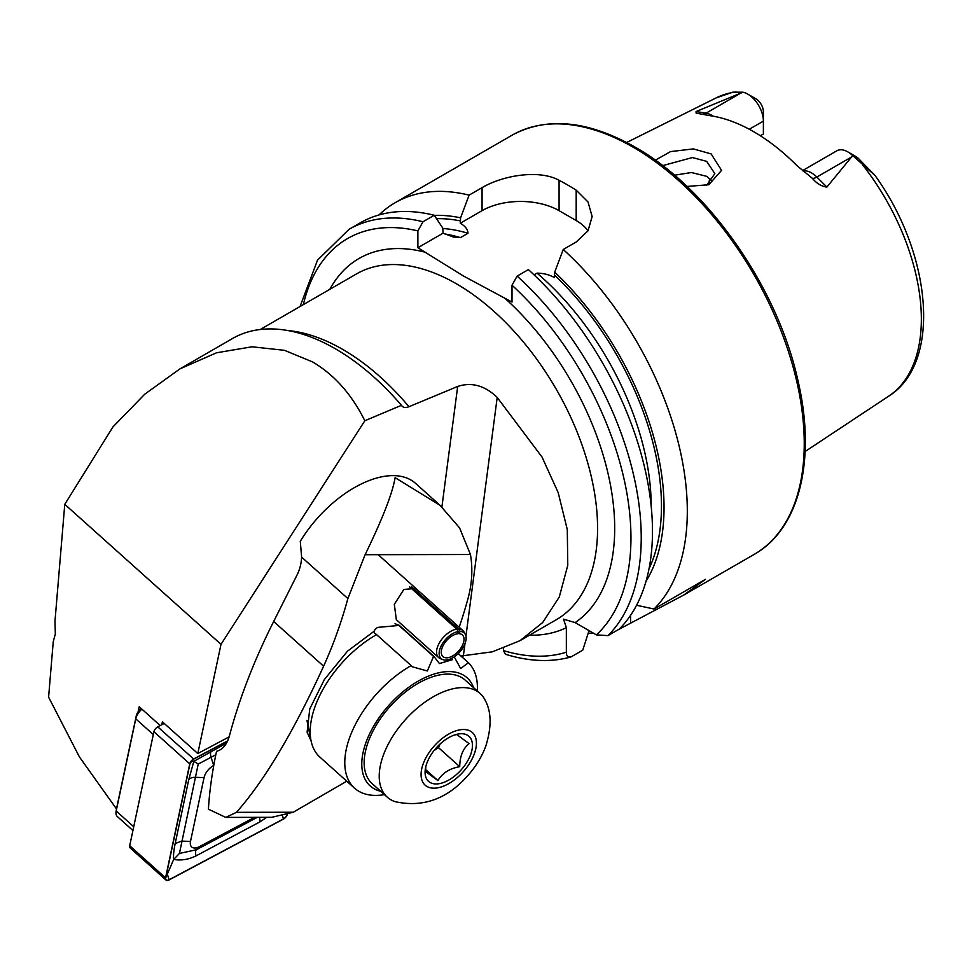 <?xml version="1.0" encoding="UTF-8"?>
<svg xmlns="http://www.w3.org/2000/svg" width="972" height="972" viewBox="0 0 972 972"><rect width="100%" height="100%" fill="white"/><g stroke="black" fill="none" stroke-linecap="round" stroke-linejoin="round"><path stroke-width="1.46" d="M706.437 185.518L714.845 173.648L706.68 161.364L692.428 157.549L662.661 165.629M655.298 160.186L670.546 151.596L693.34 148.91L711.115 153.904L721.576 170.355L708.831 184.741L686.985 186.442M229.137 736.873L197.802 753.543L221.009 644.327L364.828 420.755C351.791 394.413 334.356 374.791 312.534 361.9L284.48 350.321L252.027 346.785L216.525 352.787L179.966 368.862L144.792 394.158L112.959 426.902L64.772 504.334L54.967 621.278L55.343 633.975L53.253 641.605L48.6 697.155L79.425 756.945L116.519 808.971M460.935 656.039L492.403 651.811L519.996 640.682L542.692 622.517L559.277 597.002L567.782 565.291L567.284 529.558L558.183 492.573L542.012 457.022L497.202 397.427C484.834 385.544 471.651 381.887 457.678 386.443L408.969 406.721C405.373 408.082 402.858 407.608 401.46 405.312A205.736 118.778 -120 0 0 335.304 348.754A205.736 118.778 -120 0 0 232.442 338.56L179.966 368.862M802.593 170.574L836.831 150.806A22.04 12.721 60 0 1 847.851 151.899L847.851 151.899A22.04 12.721 60 0 1 852.711 155.593L826.868 187.074C821.498 186.405 816.65 183.465 812.3 178.265L797.016 165.702A175.628 101.404 60 0 0 753.762 131.742A175.628 101.404 60 0 0 710.496 115.753L696.122 113.129L696.061 111.561L742.948 92.219L732.924 92.158L716.364 97.795A172.396 99.533 60 0 1 736.059 91.939M712.172 181.059L706.693 176.333L691.408 172.53L674.483 175.203M534.065 274.857L537.042 273.144C543.579 273.205 549.362 274.687 554.405 277.591L554.708 272.184L563.225 249.488L576.189 242.004L588.024 230.814L592.142 216.513L588.036 202.018L576.189 190.16A242.04 139.749 -120 0 0 567.636 184.972A242.04 139.749 -120 0 0 559.07 180.282C538.84 169.14 502.475 175.531 482.063 187.657L469.099 195.141L460.582 217.837L460.278 223.244C465.321 226.172 467.884 229.514 467.982 233.268L460.449 237.618L453.608 237.107L443.086 233.171L442.782 228.116L434.265 215.249L423.014 221.75L417.875 230.886L417.875 247.726L463.231 275.89L512.013 302.073L512.013 285.233L517.14 276.097L528.391 269.596A242.04 139.749 60 0 1 619.2 629.127L607.95 635.627L596.383 634.874L575.145 622.602L563.529 619.152L566.348 627.681A211.787 122.278 60 0 1 529.497 635.19M563.225 249.488A242.04 139.749 60 0 1 654.034 609.019L636.575 605.264M617.572 630.075A242.04 139.749 60 0 1 617.56 630.075L683.753 595.046L705.502 579.3L654.034 609.019M593.613 633.27A242.04 139.749 60 0 1 588.218 633.185M749.291 129.252L763.385 121.123L763.385 133.99L760.335 135.74M708.819 184.133A127.077 73.362 60 0 1 709.718 178.471M847.851 151.899L855.98 156.589A10.546 6.087 60 0 1 858.531 158.582L875.055 175.507L852.711 155.593M197.802 753.543L162.397 721.819L161.777 724.723M747.796 94.126A22.04 12.721 -120 0 1 763.385 121.123L763.385 111.731A10.546 6.087 -120 0 0 755.937 98.828L747.796 94.126A22.04 12.721 -120 0 0 742.948 92.219M711.735 181.582A133.711 77.201 60 0 1 711.808 180.598M554.708 272.184A221.179 127.697 60 0 1 646.016 581.292M589.032 630.621L582.738 650.183L571.487 656.671C568.11 657.825 566.397 656.343 566.348 652.212L566.348 627.681M503.447 648.385L503.447 650.596L505.513 654.278C528.853 661.482 550.48 662.43 570.418 657.133L571.487 656.671M423.014 221.75A242.04 139.749 60 0 0 349.057 229.307L360.308 222.819A242.04 139.749 60 0 1 434.265 215.249M434.35 215.383A221.179 127.697 60 0 1 460.582 217.837M378.983 214.946A242.04 139.749 60 0 1 395.142 202.711A242.04 139.749 60 0 1 469.099 195.141M588.036 230.801A54.456 31.444 0 0 0 576.189 220.547L559.07 210.669A54.456 31.444 0 0 0 482.063 210.669L460.278 223.244M443.086 233.171L417.875 247.726M401.934 405.992L401.46 405.312L364.828 420.755M160.21 725.562L139.227 706.753L138.182 711.674M221.009 644.327L64.772 504.334M141.9 709.159A12.101 6.646 131.9 0 0 135.764 718.843L116.178 811A12.101 6.646 131.9 0 0 116.093 811.438A12.101 6.646 131.9 0 0 117.357 816.565L132.921 830.513M116.591 808.558A8.469 4.653 -48.1 0 1 116.64 808.242A8.469 4.653 -48.1 0 1 116.689 807.939L136.287 715.793A8.469 4.653 -48.1 0 1 141.171 708.503M213.767 765.438L213.694 765.474A12.101 6.646 131.9 0 0 204.059 777.612L190.5 841.412A12.101 6.646 131.9 0 0 199.394 846.661L254.482 817.343M227.618 740.895L193.622 758.986A4.836 2.661 131.9 0 0 189.771 763.846L165.544 877.838A4.836 2.661 131.9 0 0 166.018 880.061A4.836 2.661 131.9 0 0 169.104 879.939L283.46 819.092A4.836 2.661 131.9 0 0 287.202 814.67M164.195 723.435L157.768 726.862A4.836 2.661 131.9 0 0 153.916 731.709L129.689 845.713A4.836 2.661 131.9 0 0 130.151 847.936L166.018 880.061M227.521 741.126L193.622 759.156A4.605 2.527 131.9 0 0 189.965 763.773L165.726 877.777A4.605 2.527 131.9 0 0 169.104 879.769L283.472 818.922A4.605 2.527 131.9 0 0 287.019 814.73M266.68 817.331L260.071 821.814L196.065 855.858C188.75 859.515 181.29 860.718 173.684 859.455C173.223 855.968 173.721 850.658 175.179 843.538L188.738 779.738L193.829 761.331L191.824 760.979L193.622 759.156M215.82 754.782L198.227 764.053L193.829 761.331L226.452 743.179M198.227 764.053L179.431 853.428L173.684 859.455L165.726 877.777M179.431 853.428L196.332 849.771L199.394 846.661M396.321 619.674L394.328 604.292L403.89 589.421L415.895 588.461M323.615 666.209A387.269 290.227 89.9 0 0 347.879 598.558L365.108 554.708C382.579 518.732 392.579 493.047 395.106 477.653L440.024 505.294L415.542 483.363A90.761 49.839 131.9 0 0 392.846 475.624A90.761 49.839 131.9 0 0 300.287 541.307L301.636 557.126A36.304 27.204 -90.1 0 1 297.092 574.914L273.679 621.473L323.615 666.209C293.483 732.001 264.42 780.71 236.439 812.337L225.747 817.403L208.409 809.166A484.08 265.781 131.9 0 1 216.549 751.307C222.746 749.631 227.059 744.394 229.489 735.61A484.08 265.781 -48.1 0 1 273.679 621.473M311.113 741.004L307.103 732.208L309.776 708.867L324.405 679.501L347.454 651.204L374.184 631.192M346.761 781.196L293.24 812.24L271.723 817.318L225.747 817.403M440.024 505.294L459.586 527.905L470.448 554.514C472.89 568.608 472.1 583.212 468.067 598.339A387.269 290.227 89.9 0 1 459.173 627.244M454.374 735.039L456.719 734.528L469.124 743.629C462.988 748.525 459.853 756.192 459.732 766.665C449.489 768.536 442.224 773.177 437.935 780.589L425.517 771.476L425.821 766.556M429.26 781.938A30.253 16.609 131.9 0 0 462.198 768.706A30.253 16.609 131.9 0 0 468.249 735.743A30.253 16.609 131.9 0 0 455.856 734.565A30.253 16.609 131.9 0 0 425.408 768.548A30.253 16.609 131.9 0 0 429.26 781.938M478.54 692.222A69.583 38.212 131.9 0 0 404 721.248A69.583 38.212 131.9 0 0 387.257 797.162A69.583 38.212 131.9 0 0 388.849 798.462A69.583 38.212 131.9 0 0 395.13 801.669C422.929 807.768 447.169 799.069 467.848 775.559C475.782 766.665 481.748 756.884 485.769 746.217C491.625 727.445 491.516 712.33 485.465 700.848A69.583 38.212 131.9 0 0 480.132 693.51A69.583 38.212 131.9 0 0 478.54 692.222M480.132 693.51L465.066 680.011A69.583 38.212 131.9 0 0 463.462 678.723A69.583 38.212 131.9 0 0 388.934 707.75A69.583 38.212 131.9 0 0 372.191 783.663L387.257 797.162M433.986 750.627L438.566 747.699L440.073 744.017M438.566 747.699L459.732 766.665M425.59 769.532L437.935 780.589M395.033 623.745L399.285 625.373L433.864 656.367A84.71 46.51 131.9 0 0 433.548 656.452L398.957 625.458L377.671 627.39C373.333 630.318 372.981 632.723 376.614 634.607A84.71 46.51 131.9 0 0 319.047 696.997A84.71 46.51 131.9 0 0 311.052 740.713A84.71 46.51 131.9 0 0 319.97 757.188L354.561 788.183A84.71 46.51 131.9 0 0 384.414 794.622M473.546 687.617A72.608 39.864 131.9 0 0 426.064 677.12A72.608 39.864 131.9 0 0 369.384 734.322A72.608 39.864 131.9 0 0 380.672 791.269M375.836 633.987L411.192 665.601A84.71 46.51 131.9 0 0 353.638 727.992A84.71 46.51 131.9 0 0 354.561 788.183M477.288 690.971A84.71 46.51 131.9 0 0 468.395 662.71L458.225 653.609M454.24 656.865L460.643 668.529L468.395 662.71M433.864 656.367L439.453 663.548L452.624 659.611M411.192 665.601L412.493 666.841L427.34 670.984L433.548 656.452M457.873 632.711L458.978 633.708A14.519 7.97 -48.1 0 1 462.332 634.935A14.519 7.97 -48.1 0 1 458.577 651.082A14.519 7.97 -48.1 0 1 442.94 656.574A14.519 7.97 -48.1 0 1 444.155 643.78A14.519 7.97 -48.1 0 1 457.435 633.805L458.334 631.557L456.743 629.127L409.479 586.772M458.978 633.708L460.169 631.448A17.241 9.465 -48.1 0 1 465.309 634.412A17.241 9.465 -48.1 0 1 459.683 652.078A17.241 9.465 -48.1 0 1 442.746 659.587A17.241 9.465 -48.1 0 1 441.725 644.825A17.241 9.465 -48.1 0 1 458.334 631.557M460.169 631.448L458.687 629.006A18.152 9.963 -48.1 0 1 462.866 630.549A18.152 9.963 -48.1 0 1 464.094 632.128L465.309 634.412M442.746 659.587L440.34 658.639A18.152 9.963 -48.1 0 1 438.639 657.582A18.152 9.963 -48.1 0 1 440.146 641.605A18.152 9.963 -48.1 0 1 456.743 629.127M458.687 629.006L411.399 586.638M803.006 170.89A22.04 12.721 60 0 1 811.486 172.895A22.04 12.721 60 0 1 816.82 177.05L826.868 187.074M812.3 178.265A10.886 3.754 134.9 0 0 816.82 177.05L851.812 156.844M633.1 147.185A242.04 139.749 60 0 1 791.22 360.466A242.04 139.749 60 0 1 754.114 554.429C799.519 529.06 816.48 459.452 797.976 380.684C777.794 287.834 708.309 188.118 634.91 147.003C587.732 120.431 546.786 116.494 512.074 135.193A242.04 139.749 60 0 1 633.1 147.185M329.812 289.328A211.787 122.278 60 0 1 426.064 252.453M260.229 329.508L356.542 273.897A199.685 115.291 60 0 1 456.39 283.788A199.685 115.291 60 0 1 586.833 459.756A199.685 115.291 60 0 1 556.227 619.759L519.996 640.682M862.857 165.143A172.396 99.533 60 0 1 888.651 396.199L805.108 451.53M287.931 330.553A199.685 115.291 60 0 1 342.715 349.41A199.685 115.291 60 0 1 408.969 406.721M512.013 285.233A234.787 135.545 60 0 1 596.383 634.874M503.824 297.347A211.787 122.278 60 0 1 575.145 622.602M517.14 276.097A242.04 139.749 60 0 1 607.95 635.627M537.042 273.144A210.268 121.403 60 0 1 651.191 506.351M554.708 275.307A217.534 125.595 60 0 1 648.992 568.899M303.361 304.601A234.787 135.545 60 0 1 417.875 230.886M566.348 652.212A234.787 135.545 60 0 1 503.447 650.596M444.872 233.973A210.268 121.403 60 0 1 460.449 237.618M442.782 228.493A210.268 121.403 60 0 1 467.982 233.268M436.55 218.688A217.534 125.595 60 0 1 460.582 220.96M576.189 190.16L576.189 220.547M559.07 180.282L559.07 210.669M482.063 187.657L482.063 210.669M630.585 622.554L630.585 615.312M853.234 156.079L858.531 158.582M703.181 114.076A10.886 8.055 98.9 0 0 706.097 113.141L696.061 111.561M713.059 116.166A22.04 12.721 -120 0 0 706.097 113.141L741.101 92.923M497.202 397.427L465.94 636.198M464.968 643.695L463.365 655.93M457.678 386.443L441.896 507.007M153.309 734.565L135.764 718.843L136.287 715.793M116.689 807.939L116.178 811L133.723 826.722M157.768 726.862L193.622 758.986M153.916 731.709L189.771 763.846M129.689 845.713L165.544 877.838M191.824 760.979L189.965 763.773M167.597 874.982L169.104 879.769M282.548 816.006L283.472 818.922M211.361 751.21A8.469 3.937 -118 0 0 211.106 757.285L213.694 765.474M188.738 779.738A8.469 5.115 12 0 1 195.226 777.321L204.059 777.612M196.065 855.858A8.469 3.937 -118 0 1 196.332 849.771L257.288 817.343M175.179 843.538L181.655 841.12L190.5 841.412M259.585 817.343L260.071 821.814M347.879 598.558L301.636 557.126M293.24 812.24L236.439 812.337M470.448 554.514L365.108 554.708M471.542 731.855A35.357 19.416 131.9 0 0 433.05 747.322A35.357 19.416 131.9 0 0 425.967 785.826A35.357 19.416 131.9 0 0 464.458 770.359A35.357 19.416 131.9 0 0 471.542 731.855M683.753 595.046L754.114 554.429M716.364 97.795L626.685 142.483M875.055 175.507C931.796 253.996 942.026 362.969 888.651 396.199M349.057 229.307L317.504 260.192L300.056 306.52M395.142 202.711L512.074 135.193M116.64 808.242L116.093 811.438M306.982 720.471L311.052 740.713M462.866 630.549L378.193 554.684M438.639 657.582L396.284 619.638"/></g></svg>
